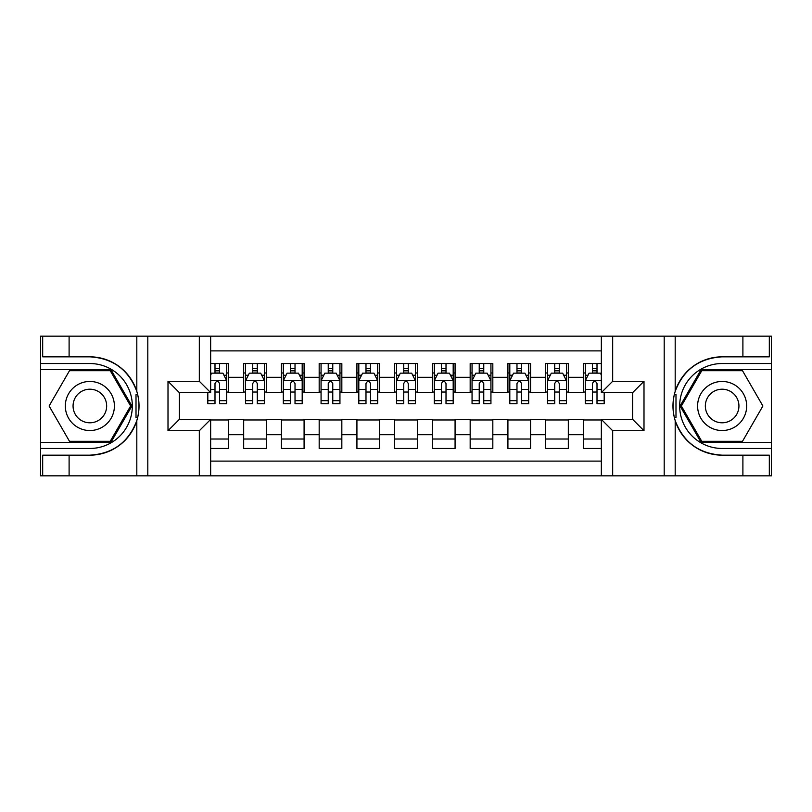 <?xml version="1.0" encoding="UTF-8"?>
<svg xmlns="http://www.w3.org/2000/svg" width="812" height="812" viewBox="0 0 812 812"><rect width="100%" height="100%" fill="white"/><g stroke="black" fill="none" stroke-linecap="round" stroke-linejoin="round"><path stroke-width="1.22" d="M210.653 475.832L601.347 475.832L601.347 419.398L632.68 419.398L632.68 392.602L601.347 392.602L601.347 336.168L210.653 336.168L210.653 392.602L179.32 392.602L179.32 419.398L210.653 419.398L210.653 475.832L69.101 475.832L69.101 455.167L89.858 455.167A49.167 49.167 0 0 0 136.812 420.606C139.684 410.872 139.684 401.138 136.812 391.394A49.167 49.167 0 0 0 89.858 356.833L69.101 356.833L69.101 336.168L40.6 336.168L40.6 442.428L110.889 442.428L131.92 406L110.889 369.572L40.6 369.572M601.347 363.532L583.412 363.532L583.412 377.316L568.319 377.316L568.319 392.409L583.412 392.409L583.412 377.316M568.319 377.316L568.319 363.532L545.664 363.532L545.664 377.316L530.571 377.316L530.571 392.409L545.664 392.409L545.664 377.316M530.571 377.316L530.571 363.532L507.916 363.532L507.916 377.316L492.823 377.316L492.823 392.409L507.916 392.409L507.916 377.316M492.823 377.316L492.823 363.532L470.168 363.532L470.168 377.316L455.075 377.316L455.075 392.409L470.168 392.409L470.168 377.316M455.075 377.316L455.075 363.532L432.42 363.532L432.42 377.316L417.327 377.316L417.327 392.409L432.42 392.409L432.42 377.316M417.327 377.316L417.327 363.532L394.673 363.532L394.673 377.316L379.58 377.316L379.58 392.409L394.673 392.409L394.673 377.316M379.58 377.316L379.58 363.532L356.925 363.532L356.925 377.316L341.832 377.316L341.832 392.409L356.925 392.409L356.925 377.316M341.832 377.316L341.832 363.532L319.177 363.532L319.177 377.316L304.084 377.316L304.084 392.409L319.177 392.409L319.177 377.316M304.084 377.316L304.084 363.532L281.429 363.532L281.429 377.316L266.336 377.316L266.336 392.409L281.429 392.409L281.429 377.316M266.336 377.316L266.336 363.532L243.681 363.532L243.681 392.409L228.588 392.409L228.588 363.532L210.653 363.532M210.653 448.468L228.588 448.468L228.588 419.591L243.681 419.591L243.681 448.468L266.336 448.468L266.336 419.591L281.429 419.591L281.429 434.684L266.336 434.684M281.429 434.684L281.429 448.468L304.084 448.468L304.084 419.591L319.177 419.591L319.177 434.684L304.084 434.684M319.177 434.684L319.177 448.468L341.832 448.468L341.832 419.591L356.925 419.591L356.925 434.684L341.832 434.684M356.925 434.684L356.925 448.468L379.58 448.468L379.58 419.591L394.673 419.591L394.673 434.684L379.58 434.684M394.673 434.684L394.673 448.468L417.327 448.468L417.327 419.591L432.42 419.591L432.42 434.684L417.327 434.684M432.42 434.684L432.42 448.468L455.075 448.468L455.075 419.591L470.168 419.591L470.168 434.684L455.075 434.684M470.168 434.684L470.168 448.468L492.823 448.468L492.823 419.591L507.916 419.591L507.916 434.684L492.823 434.684M507.916 434.684L507.916 448.468L530.571 448.468L530.571 419.591L545.664 419.591L545.664 434.684L530.571 434.684M545.664 434.684L545.664 448.468L568.319 448.468L568.319 419.591L583.412 419.591L583.412 434.684L568.319 434.684M601.347 350.885L210.653 350.885M210.653 461.114L601.347 461.114M583.412 434.684L583.412 448.468L601.347 448.468M179.513 392.602L179.513 419.398M632.487 419.398L632.487 392.602M214.997 372.972L219.524 372.972M226.7 372.972L228.588 372.972M214.997 392.034L219.524 392.034M226.7 392.034L228.588 392.034M210.653 419.966L228.588 419.966M210.653 439.028L228.588 439.028M243.681 392.034L245.569 392.034M252.745 392.034L257.272 392.034M264.448 392.034L266.336 392.034M243.681 372.972L245.569 372.972M252.745 372.972L257.272 372.972M264.448 372.972L266.336 372.972M243.681 419.966L266.336 419.966M243.681 439.028L266.336 439.028M281.429 419.966L304.084 419.966M281.429 439.028L304.084 439.028M281.429 372.972L283.317 372.972M290.493 372.972L295.02 372.972M302.196 372.972L304.084 372.972M281.429 392.034L283.317 392.034M290.493 392.034L295.02 392.034M302.196 392.034L304.084 392.034M319.177 419.966L341.832 419.966M319.177 439.028L341.832 439.028M319.177 372.972L321.065 372.972M328.241 372.972L332.768 372.972M339.944 372.972L341.832 372.972M319.177 392.034L321.065 392.034M328.241 392.034L332.768 392.034M339.944 392.034L341.832 392.034M356.925 419.966L379.58 419.966M356.925 439.028L379.58 439.028M356.925 372.972L358.813 372.972M365.989 372.972L370.516 372.972M377.692 372.972L379.58 372.972M356.925 392.034L358.813 392.034M365.989 392.034L370.516 392.034M377.692 392.034L379.58 392.034M394.673 419.966L417.327 419.966M394.673 439.028L417.327 439.028M394.673 372.972L396.56 372.972M403.737 372.972L408.263 372.972M415.439 372.972L417.327 372.972M394.673 392.034L396.56 392.034M403.737 392.034L408.263 392.034M415.439 392.034L417.327 392.034M432.42 419.966L455.075 419.966M432.42 439.028L455.075 439.028M432.42 372.972L434.308 372.972M441.484 372.972L446.011 372.972M453.187 372.972L455.075 372.972M432.42 392.034L434.308 392.034M441.484 392.034L446.011 392.034M453.187 392.034L455.075 392.034M470.168 419.966L492.823 419.966M470.168 439.028L492.823 439.028M470.168 372.972L472.056 372.972M479.232 372.972L483.759 372.972M490.935 372.972L492.823 372.972M470.168 392.034L472.056 392.034M479.232 392.034L483.759 392.034M490.935 392.034L492.823 392.034M507.916 419.966L530.571 419.966M507.916 439.028L530.571 439.028M507.916 372.972L509.804 372.972M516.98 372.972L521.507 372.972M528.683 372.972L530.571 372.972M507.916 392.034L509.804 392.034M516.98 392.034L521.507 392.034M528.683 392.034L530.571 392.034M545.664 419.966L568.319 419.966M545.664 439.028L568.319 439.028M545.664 372.972L547.552 372.972M554.728 372.972L559.255 372.972M566.431 372.972L568.319 372.972M545.664 392.034L547.552 392.034M554.728 392.034L559.255 392.034M566.431 392.034L568.319 392.034M583.412 419.966L601.347 419.966M583.412 439.028L601.347 439.028M583.412 372.972L585.3 372.972M592.476 372.972L597.003 372.972M583.412 392.034L585.3 392.034M592.476 392.034L597.003 392.034M219.524 368.445L214.997 368.445M207.821 400.661L207.821 403.737L214.997 403.737L214.997 400.661L207.821 400.661L207.821 392.602M223.96 375.235L226.7 375.235L226.7 403.737L219.524 403.737L219.524 383.538C218.022 380.635 216.51 380.635 214.997 383.538L214.997 400.661M226.7 375.235L226.7 363.532M226.7 380.706L222.924 373.155L211.597 373.155L210.653 375.042M214.997 373.155L214.997 363.532M219.524 363.532L219.524 373.155M102.129 384.756A24.533 24.533 0 0 0 68.614 393.729A24.533 24.533 0 0 0 77.597 427.244A24.533 24.533 0 0 0 111.112 418.271A24.533 24.533 0 0 0 102.129 384.756M98.262 391.455A16.798 16.798 0 0 0 75.313 397.606A16.798 16.798 0 0 0 81.464 420.545A16.798 16.798 0 0 0 104.413 414.394A16.798 16.798 0 0 0 98.262 391.455M110.239 441.292L69.487 441.292L49.106 406L69.487 370.708L110.239 370.708L130.62 406L110.239 441.292M734.403 384.756A24.533 24.533 0 0 0 700.888 393.729A24.533 24.533 0 0 0 709.871 427.244A24.533 24.533 0 0 0 743.386 418.271A24.533 24.533 0 0 0 734.403 384.756M730.536 391.455A16.798 16.798 0 0 0 707.587 397.606A16.798 16.798 0 0 0 713.738 420.545A16.798 16.798 0 0 0 736.687 414.394A16.798 16.798 0 0 0 730.536 391.455M742.513 441.292L701.761 441.292L681.38 406L701.761 370.708L742.513 370.708L762.894 406L742.513 441.292M136.01 417.338L137.705 417.338A49.167 49.167 0 0 0 137.705 394.683L136.01 394.683L136.01 417.622L137.634 417.622M69.101 336.168L136.812 336.168L136.812 391.394C128.611 369.754 112.969 358.224 89.858 356.833M89.858 455.167C112.969 453.776 128.611 442.246 136.812 420.606L136.812 475.832M199.326 475.832L199.326 430.725L168.003 430.725L168.003 381.275L199.326 381.275L199.326 336.168L147.804 336.168L147.804 475.832M69.101 475.832L40.6 475.832L40.6 442.428M40.6 448.468L89.858 448.468A42.468 42.468 0 0 0 132.326 406A42.468 42.468 0 0 0 89.858 363.532L40.6 363.532M136.812 336.168L147.804 336.168M199.326 336.168L210.653 336.168M69.101 455.167L42.681 455.167L42.681 475.832M69.101 356.833L42.681 356.833L42.681 336.168M199.326 430.725L210.653 419.398M168.003 430.725L179.32 419.398M168.003 381.275L179.32 392.602M199.326 381.275L210.653 392.602M136.01 394.683L137.634 394.399M138.842 410.222L138.994 404.264M138.517 398.905L138.253 397.301M675.99 394.662L674.295 394.662A49.167 49.167 0 0 0 674.295 417.317L675.99 417.317L675.99 394.378L674.366 394.378A49.167 49.167 0 0 1 722.142 356.833C699.03 358.224 683.389 369.754 675.188 391.394C672.316 401.128 672.316 410.862 675.188 420.606C683.389 442.246 699.03 453.776 722.142 455.167L742.899 455.167L742.899 475.832L771.4 475.832L771.4 369.572L701.111 369.572L680.08 406L701.111 442.428L771.4 442.428M675.99 417.317L674.366 417.601A49.167 49.167 0 0 0 722.142 455.167M601.347 336.168L742.899 336.168L742.899 356.833L722.142 356.833M612.674 336.168L612.674 381.275L643.997 381.275L643.997 430.725L612.674 430.725L612.674 475.832L664.196 475.832L664.196 336.168M675.188 420.606L675.188 475.832L742.899 475.832M742.899 336.168L771.4 336.168L771.4 369.572M771.4 363.532L722.142 363.532A42.468 42.468 0 0 0 679.674 406A42.468 42.468 0 0 0 722.142 448.468L771.4 448.468M675.188 475.832L664.196 475.832M612.674 475.832L601.347 475.832M742.899 356.833L769.319 356.833L769.319 336.168M742.899 455.167L769.319 455.167L769.319 475.832M612.674 381.275L601.347 392.602M643.997 381.275L632.68 392.602M643.997 430.725L632.68 419.398M612.674 430.725L601.347 419.398M673.158 401.778L673.006 407.736M673.483 413.095L673.747 414.699M257.272 368.445L252.745 368.445M264.448 400.661L257.272 400.661L257.272 403.737L264.448 403.737L264.448 380.706L260.672 373.155L249.345 373.155L245.569 380.706L245.569 403.737L252.745 403.737L252.745 400.661L245.569 400.661M245.569 380.706L245.569 363.532M264.448 380.706L264.448 363.532M252.745 373.155L252.745 363.532M257.272 363.532L257.272 373.155M257.272 400.661L257.272 383.538C255.77 380.635 254.257 380.635 252.745 383.538L252.745 400.661M295.02 368.445L290.493 368.445M302.196 400.661L295.02 400.661L295.02 403.737L302.196 403.737L302.196 380.706L298.42 373.155L287.093 373.155L283.317 380.706L283.317 403.737L290.493 403.737L290.493 400.661L283.317 400.661M283.317 380.706L283.317 363.532M302.196 380.706L302.196 363.532M290.493 373.155L290.493 363.532M295.02 363.532L295.02 373.155M295.02 400.661L295.02 383.538C293.518 380.635 292.005 380.635 290.493 383.538L290.493 400.661M332.768 368.445L328.241 368.445M339.944 400.661L332.768 400.661L332.768 403.737L339.944 403.737L339.944 380.706L336.168 373.155L324.841 373.155L321.065 380.706L321.065 403.737L328.241 403.737L328.241 400.661L321.065 400.661M321.065 380.706L321.065 363.532M339.944 380.706L339.944 363.532M328.241 373.155L328.241 363.532M332.768 363.532L332.768 373.155M332.768 400.661L332.768 383.538C331.266 380.635 329.753 380.635 328.241 383.538L328.241 400.661M370.516 368.445L365.989 368.445M377.692 400.661L370.516 400.661L370.516 403.737L377.692 403.737L377.692 380.706L373.916 373.155L362.588 373.155L358.813 380.706L358.813 403.737L365.989 403.737L365.989 400.661L358.813 400.661M358.813 380.706L358.813 363.532M377.692 380.706L377.692 363.532M365.989 373.155L365.989 363.532M370.516 363.532L370.516 373.155M370.516 400.661L370.516 383.538C369.013 380.635 367.501 380.635 365.989 383.538L365.989 400.661M408.263 368.445L403.737 368.445M415.439 400.661L408.263 400.661L408.263 403.737L415.439 403.737L415.439 380.706L411.664 373.155L400.336 373.155L396.56 380.706L396.56 403.737L403.737 403.737L403.737 400.661L396.56 400.661M396.56 380.706L396.56 363.532M415.439 380.706L415.439 363.532M403.737 373.155L403.737 363.532M408.263 363.532L408.263 373.155M408.263 400.661L408.263 383.538C406.761 380.635 405.249 380.635 403.737 383.538L403.737 400.661M446.011 368.445L441.484 368.445M453.187 400.661L446.011 400.661L446.011 403.737L453.187 403.737L453.187 380.706L449.412 373.155L438.084 373.155L434.308 380.706L434.308 403.737L441.484 403.737L441.484 400.661L434.308 400.661M434.308 380.706L434.308 363.532M453.187 380.706L453.187 363.532M441.484 373.155L441.484 363.532M446.011 363.532L446.011 373.155M446.011 400.661L446.011 383.538C444.509 380.635 442.997 380.635 441.484 383.538L441.484 400.661M483.759 368.445L479.232 368.445M490.935 400.661L483.759 400.661L483.759 403.737L490.935 403.737L490.935 380.706L487.159 373.155L475.832 373.155L472.056 380.706L472.056 403.737L479.232 403.737L479.232 400.661L472.056 400.661M472.056 380.706L472.056 363.532M490.935 380.706L490.935 363.532M479.232 373.155L479.232 363.532M483.759 363.532L483.759 373.155M483.759 400.661L483.759 383.538C482.257 380.635 480.745 380.635 479.232 383.538L479.232 400.661M521.507 368.445L516.98 368.445M528.683 400.661L521.507 400.661L521.507 403.737L528.683 403.737L528.683 380.706L524.907 373.155L513.58 373.155L509.804 380.706L509.804 403.737L516.98 403.737L516.98 400.661L509.804 400.661M509.804 380.706L509.804 363.532M528.683 380.706L528.683 363.532M516.98 373.155L516.98 363.532M521.507 363.532L521.507 373.155M521.507 400.661L521.507 383.538C520.005 380.635 518.492 380.635 516.98 383.538L516.98 400.661M559.255 368.445L554.728 368.445M566.431 400.661L559.255 400.661L559.255 403.737L566.431 403.737L566.431 380.706L562.655 373.155L551.328 373.155L547.552 380.706L547.552 403.737L554.728 403.737L554.728 400.661L547.552 400.661M547.552 380.706L547.552 363.532M566.431 380.706L566.431 363.532M554.728 373.155L554.728 363.532M559.255 363.532L559.255 373.155M559.255 400.661L559.255 383.538C557.753 380.635 556.24 380.635 554.728 383.538L554.728 400.661M597.003 368.445L592.476 368.445M601.347 375.042L600.403 373.155L589.076 373.155L585.3 380.706L585.3 403.737L592.476 403.737L592.476 400.661L585.3 400.661M585.3 380.706L585.3 363.532M604.179 392.602L604.179 403.737L597.003 403.737L597.003 383.538C595.5 380.635 593.988 380.635 592.476 383.538L592.476 400.661M592.476 373.155L592.476 363.532M597.003 363.532L597.003 373.155M243.681 434.684L228.588 434.684M243.681 377.316L228.588 377.316M226.599 380.523L210.653 380.523M226.7 400.661L219.524 400.661M214.997 389.455L210.653 389.455M226.7 389.455L219.524 389.455M219.524 370.84L214.997 370.84M675.188 336.168L675.188 391.394M264.347 380.523L245.671 380.523M245.569 375.235L248.31 375.235M261.708 375.235L264.448 375.235M252.745 389.455L245.569 389.455M264.448 389.455L257.272 389.455M257.272 370.84L252.745 370.84M302.094 380.523L283.418 380.523M283.317 375.235L286.057 375.235M299.455 375.235L302.196 375.235M290.493 389.455L283.317 389.455M302.196 389.455L295.02 389.455M295.02 370.84L290.493 370.84M339.842 380.523L321.166 380.523M321.065 375.235L323.805 375.235M337.203 375.235L339.944 375.235M328.241 389.455L321.065 389.455M339.944 389.455L332.768 389.455M332.768 370.84L328.241 370.84M377.59 380.523L358.914 380.523M358.813 375.235L361.553 375.235M374.951 375.235L377.692 375.235M365.989 389.455L358.813 389.455M377.692 389.455L370.516 389.455M370.516 370.84L365.989 370.84M415.338 380.523L396.662 380.523M396.56 375.235L399.301 375.235M412.699 375.235L415.439 375.235M403.737 389.455L396.56 389.455M415.439 389.455L408.263 389.455M408.263 370.84L403.737 370.84M453.086 380.523L434.41 380.523M434.308 375.235L437.049 375.235M450.447 375.235L453.187 375.235M441.484 389.455L434.308 389.455M453.187 389.455L446.011 389.455M446.011 370.84L441.484 370.84M490.834 380.523L472.158 380.523M472.056 375.235L474.797 375.235M488.195 375.235L490.935 375.235M479.232 389.455L472.056 389.455M490.935 389.455L483.759 389.455M483.759 370.84L479.232 370.84M528.582 380.523L509.906 380.523M509.804 375.235L512.545 375.235M525.943 375.235L528.683 375.235M516.98 389.455L509.804 389.455M528.683 389.455L521.507 389.455M521.507 370.84L516.98 370.84M566.329 380.523L547.653 380.523M547.552 375.235L550.292 375.235M563.69 375.235L566.431 375.235M554.728 389.455L547.552 389.455M566.431 389.455L559.255 389.455M559.255 370.84L554.728 370.84M601.347 380.523L585.401 380.523M585.3 375.235L588.04 375.235M604.179 400.661L597.003 400.661M592.476 389.455L585.3 389.455M601.347 389.455L597.003 389.455M597.003 370.84L592.476 370.84"/></g></svg>
